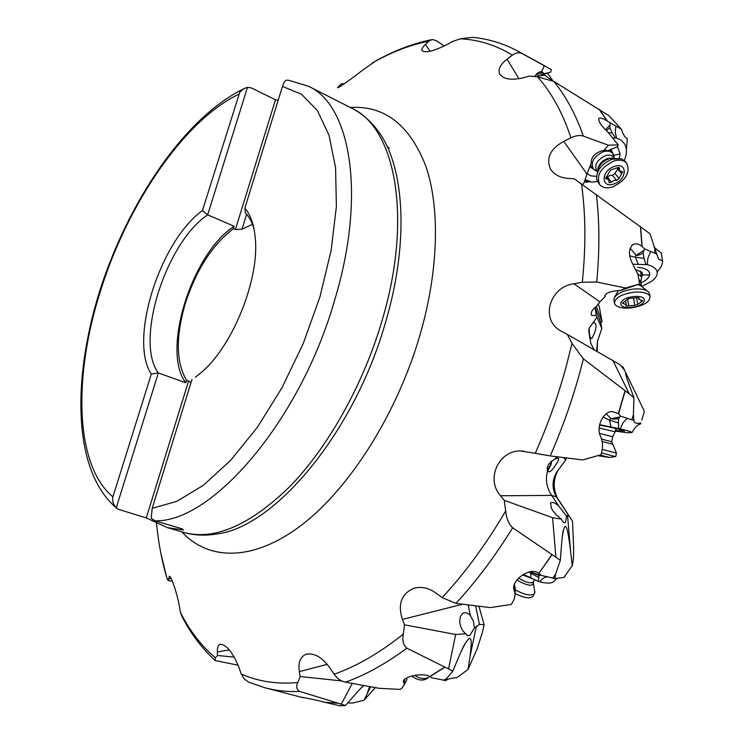 <?xml version="1.0" encoding="UTF-8"?>
<svg xmlns="http://www.w3.org/2000/svg" width="743" height="743" viewBox="0 0 743 743"><rect width="100%" height="100%" fill="white"/><g stroke="black" fill="none" stroke-linecap="round" stroke-linejoin="round"><path stroke-width="1.11" d="M478.938 606.214L484.13 624.677L482.374 632.497L477.238 648.574L468.044 669.452L470.096 656.218C472.418 636.76 470.477 639.983 469.947 638.506C469.474 637.68 467.914 639.342 465.267 643.503C464.069 644.599 459.936 653.794 452.868 671.087L406.848 648.184C403.338 645.203 402.149 640.522 403.263 634.16L404.517 624.817L455.663 634.494L448.568 668.849M475.631 605.805L479.449 624.408L484.13 624.677M479.449 624.408L474.368 627.984L473.467 621.362L470.338 615.548C467.691 612.743 465.155 612.028 462.731 613.374L460.456 616.374L459.713 621.092C460.103 626.767 462.165 631.011 465.898 633.816L455.663 634.494M370.608 686.755L364.07 700.203L375.326 687.609M589.923 181.431L587.026 182.341L584.407 181.747M587.026 182.341L585.772 181.784L587.685 180.837M585.01 179.565L591.688 182.063L597.428 181.58M584.537 181.246L586.069 180.846L591.688 182.063M585.772 181.784L584.992 181.441M654.119 247.345L661.363 253.196L662.496 260.737C662.802 263.728 661.419 266.978 658.317 270.498L657.286 271.622M642.017 286.361L651.704 281.253C655.697 278.216 657.518 275.179 657.183 272.161C656.571 268.697 653.246 266.189 647.19 264.647L632.637 264.211M598.059 304.008L599.267 306.525L602.034 321.803L600.762 322.741L601.821 328.527L597.474 341.241L597.131 351.476M621.232 366.178L623.024 366.986L644.367 411.297L641.841 420.027M639.156 424.522L640.587 423.863C637.67 424.513 634.81 427.401 631.996 432.547L627.296 432.751L615.353 431.126M631.996 432.547C631.364 431.85 627.436 430.643 620.219 428.906L599.61 424.671M599.527 425.089C612.743 427.578 620.953 429.538 624.129 430.949L615.445 430.596M603.019 417.12L609.659 420.204L610.7 418.3L611.313 418.653C611.86 419.219 614.238 419.228 618.445 418.69L620.646 416.164L618.39 413.591L625.039 390.66L583.376 358.841L571.989 343.405L567.308 334.396L620.386 364.943L624.557 370.311M571.989 343.405L565.971 367.386C557.947 396.604 547.702 425.247 535.22 453.323L550.229 455.923L582.707 459.954L601.087 454.697L601.83 451.354C603.037 445.884 602.638 440.943 600.632 436.531C595.737 427.401 602.954 411.566 612.158 411.529L618.39 413.591M625.039 390.66L629.163 393.688L612.975 360.55M535.22 453.323L520.648 450.973C498.98 450.165 485.393 478.947 500.503 495.748L504.283 500.364L552.597 517.704L561.29 519.116C562.804 522.264 564.188 523.36 565.432 522.413L566.538 516.209L558.513 505.704C554.677 502.639 552.049 501.72 550.637 502.937L551.269 507.998L552.783 510.599L556.358 515.01L561.29 519.116M468.174 604.895L470.338 615.548M474.368 627.984L469.808 635.479L467.514 635.692L465.898 633.816M403.263 634.16C379.701 652.939 356.649 666.295 334.127 674.226C337.164 678.554 340.953 681.201 345.514 682.158L379.301 688.334L400.18 689.383L401.703 688.389L404.368 684.637L403.356 681.833C402.455 676.827 422.247 672.276 429.816 676.464L431.664 677.727L445.735 680.588L446.738 678.424L452.868 671.087M445.735 680.588C447.453 679.093 451.196 678.108 456.973 677.635L468.044 669.452M404.944 679.111L403.811 683.096M364.005 685.557C363.095 685.622 356.928 692.272 345.514 705.488L299.921 691.482C296.596 689.615 295.881 686.634 297.776 682.538L300.163 676.511L341.808 680.95M367.674 692.16L369.642 686.578M303.088 697.501L301.379 697.231C299.931 696.841 317.159 700.082 324.663 702.265L339.755 705.794L345.514 705.488M347.631 702.962L352.851 702.999L364.07 700.203M238.113 665.189L215.256 660.583L215.303 657.759L217.458 655.465L234.259 657.128M160.906 553.507L167.24 579.41L168.55 580.682L172.339 581.212M375.893 60.87L362.231 70.427C351.773 78.842 337.062 88.919 337.61 87.72L341.446 83.736L344.232 83.755M430.113 51.248L425.423 44.441L428.86 41.162L432.324 39.509L436.475 40.716L444.295 46.01M547.591 73.232L552.931 80.894M472.316 37.317L460.344 38.812L452.468 41.497L448.243 43.911C434.191 51.091 425.433 53.329 421.978 50.617C421.402 49.261 422.544 47.199 425.423 44.441M518.967 78.758L507.042 59.199L512.354 55.186C515.893 52.651 519.181 52.131 522.227 53.635L551.297 69.563L550.758 72.155L544.034 73.826L541.749 71.579C539.065 71.662 536.706 73.325 534.672 76.557M544.173 75.136L542.761 74.439L544.034 73.826L543.365 73.994L545.297 75.563L544.173 75.136L535.462 76.622M551.817 80.337L545.297 75.563M582.67 184.691L584.221 182.472L586.933 174.011L563.733 141.346L570.949 137.789C575.741 135.532 579.884 134.975 583.366 136.099L608.378 145.238L618.232 144.885L607.774 131.966C600.948 125.465 598.031 120.951 599.025 118.434C600.251 117.496 603 118.369 607.245 121.063L621.445 129.291L609.065 115.787L553.832 81.414L537.523 76.808L529.257 76.092L524.094 77.597C511.537 80.625 503.382 79.371 499.64 73.836C497.875 69.294 500.345 64.409 507.042 59.199M621.445 129.291C623.005 134.455 624.965 137.576 627.306 138.653L626.395 149.91M610.198 123.236L609.994 124.991L605.526 129.849M615.863 126.273L615.223 132.616L616.634 138.031L613.458 137.827M608.712 132.811L612.148 132.848L615.362 137.65M612.148 132.848L609.91 127.768L609.994 124.991M624.269 160.404C627.008 154.107 627.138 148.646 624.649 144.021L621.362 140.325L616.634 138.031M613.811 156.16L613.876 155.296L620.099 153.94L617.424 146.399M620.099 153.94L619.29 158.287M596.499 176.314L591.196 175.915L587.026 173.788M591.409 314.93L591.614 315.366C590.453 312.729 592.004 309.831 596.248 306.664L599.935 301.844L573.847 283.761L582.28 282.275L596.722 282.006L625.587 288.024L639.667 283.965L637.893 274.213L633.928 266.254C628.439 256.772 628.039 249.583 632.73 244.688C635.349 243.147 638.413 243.676 641.933 246.277L644.58 248.868L656.747 254.078L649.967 233.739L574.209 178.766L568.627 178.459C560.296 177.837 554.297 174.781 550.619 169.302C545.761 158.324 550.126 149.009 563.733 141.346M656.747 254.078L658.772 259.288L662.496 260.737M644.58 248.868L643.912 250.41L636.482 255.109L635.832 254.83L635.376 257.236L644.051 258.35L645.76 264.285M630.157 248.348L635.832 254.83M650.664 251.561L647.97 257.867L647.19 264.647M644.051 258.35L643.057 253.038L643.912 250.41M641.506 276.972L642.658 274.845L649.614 275.049C648.853 277.947 645.964 280.594 640.949 282.981M649.614 275.049C650.106 270.721 646.094 268.121 637.596 267.248L637.587 267.248M596.518 306.237L596.657 307.128L596.174 306.71M602.034 321.803L596.657 307.128M595.487 307.156L596.378 307.138M595.124 307.407L600.762 322.741M591.614 315.366L596.304 315.664L595.078 307.444M596.304 315.664L601.821 328.527M597 317.112L592.71 323.196L594.27 322.555C596.592 323.66 596.592 327.347 594.261 333.644L591.725 338.762L589.598 336.588L590.899 343.619L594.186 349.786M626.795 374.871L625.541 373.265C626.247 375.614 623.749 370.376 633.955 397.774L629.163 393.688M620.646 416.164L631.847 419.786L633.361 414.863L633.955 397.774M633.361 414.863L634.011 421.235C634.763 423.259 636.992 423.816 640.698 422.925M633.825 420.259L631.847 419.786M640.587 423.863L640.865 423.222M620.219 428.906L623.089 422.656L627.176 418.346M610.811 426.881L609.659 420.204L618.492 422.897L618.678 428.535M618.492 422.897L618.445 418.69M619.764 416.999L611.313 418.653M606.186 413.87L610.7 418.3M573.847 283.761C550.433 286.519 539.808 318.357 559.869 330.403L567.308 334.396M442.196 597.623L455.961 603.381L490.306 607.598L511.258 604.44L512.707 602.006C515.01 598.124 515.596 594.511 514.462 591.168L514.212 590.555C509.791 581.1 530.13 566.259 538.916 573.234L552.105 554.64L512.661 527.79C508.695 523.88 506.364 518.298 505.667 511.035C486.293 543.987 465.137 572.853 442.196 597.623L435.528 592.765C428.321 587.759 421.067 586.283 413.74 588.335C401.378 593.796 397.589 604.161 402.381 619.43L404.517 624.817M505.667 511.035L504.283 500.364M215.303 657.759C201.214 645.76 189.604 630.668 180.465 612.473L179.434 606.52C177.168 593.267 170.927 575.351 169.265 576.215L168.55 580.682M297.776 682.538C276.944 684.377 258.118 681.535 241.289 674.022L238.865 667.195C232.754 652.41 226.569 644.748 220.318 644.209C218.219 644.859 217.235 647.422 217.346 651.88L217.458 655.465M334.127 674.226L329.688 667.604C321.914 657.053 314.01 652.623 305.967 654.323C300.218 656.756 298.008 662.533 299.336 671.644L300.163 676.511M514.973 593.211L515.447 590.202L514.509 584.713L514.332 590.843M539.13 573.392L540.913 575.323L531.979 572.481L530.79 573.327L538.861 577.515L538.183 581.351L539.752 581.769C546.542 583.571 551.204 583.524 553.739 581.63L554.687 580.497M531.087 571.655L531.979 572.481M552.105 554.64L560.315 560.324L555.541 574.274L554.845 578.528L563.863 577.487L572.231 565.683C573.364 561.587 573.8 555.197 573.559 546.504L572.537 521.215L557.185 497.661C552.885 488.095 553.275 478.78 558.374 469.734C552.578 477.74 551.529 486.071 555.235 494.736L556.396 496.946L551.715 495.423L558.513 505.704M572.537 521.215L568.887 515.781L567.531 515.401L566.538 516.209M568.887 515.781L556.786 497.466L569.203 516.199M500.503 495.748L551.715 495.423C546.616 487.937 545.223 479.746 547.526 470.839L548.696 471.842C550.582 471.759 552.755 469.66 555.197 465.545C558.244 461.561 559.265 459.1 558.272 458.171L554.492 459.146L557.361 456.806M563.658 457.586L565.776 460.047L558.374 469.743M554.492 459.146L548.566 464.347L547.201 467.681L547.526 470.839M551.529 461.069L551.046 464.589L547.656 471.053M565.776 460.047L566.092 457.892M563.863 577.487L564.931 576.187M540.913 575.323L554.845 578.528M555.16 578.565L555.002 577.144M547.767 577.06C544.99 576.735 542.316 578.314 539.752 581.769M538.861 577.515L538.991 575.453L540.207 575.212M538.183 581.351L523.416 574.32M528.886 572.073L530.79 573.327L530.883 578.119M532.527 572.862L538.991 575.453M567.531 515.401L570.448 549.755C567.355 526.063 566.668 528.895 565.869 526.694C565.293 525.394 564.485 526.555 563.473 530.186C562.795 530.53 561.745 540.579 560.315 560.324M570.448 549.755L572.231 565.683M547.229 470.068L550.424 465.044L550.972 461.542M247.484 87.321L207.678 214.857C165.847 242.58 134.474 341.325 158.343 372.94L151.293 374.101C128.53 339.792 160.005 240.973 202.449 210.548L239.729 92.327L242.134 89.819L245.812 87.841L247.484 87.321L251.561 87.999L275.477 99.822L235.401 229.503L233.432 228.658C212.526 244.623 196.551 269.328 185.509 302.772C175.608 336.393 175.952 362.24 186.539 380.305L185.787 382.747L158.343 372.94L116.289 507.673L117.979 509.196L146.269 517.917L188.573 381.038L190.988 382.645M235.401 229.503L242.032 229.197L252.434 224.33M202.449 210.548L207.678 214.857L234.166 226.29L233.432 228.658M246.63 214.272L242.032 229.197M275.477 99.822L278.216 100.138M195.325 377.24L201.594 372.197C233.07 345.764 259.948 278.068 255.183 237.24C253.92 224.33 250.475 214.643 244.865 208.17L282.451 86.42C283.78 82.668 285.089 80.588 286.38 80.179L288.516 80.216M154.999 520.797L182.007 528.793L183.53 530.019L167.528 527.669L183.205 532.294C214.068 540.876 249.639 525.607 289.909 486.47C328.202 447.1 363.327 384.53 382.134 320.354C413.015 217.086 395.239 127.564 351.615 108.134L308.484 86.253C350.668 104.865 366.55 195.121 334.554 300.478C299.875 421.652 211.56 522.793 154.999 520.797L151.21 518.252L152.185 508.333L191.954 379.515M167.528 527.669L146.269 517.917M152.501 519.506L152.204 520.462M188.573 381.038L186.539 380.305M151.293 374.101L112.89 496.9C112.128 501.126 113.261 504.72 116.289 507.673M185.787 382.747C161.073 351.105 191.88 253.298 234.166 226.29M244.865 208.17L245.413 212.944C249.221 216.835 252.109 222.278 254.069 229.271M608.378 145.238L604.161 150.309C595.264 152.38 590.954 156.736 591.205 163.386L586.933 174.011M618.232 144.885L617.219 146.845L607.291 150.829L606.864 150.43M604.161 150.309L606.817 150.392M606.325 130.629L609.91 127.768M544.285 65.598L541.749 71.579M550.758 72.155L542.752 74.439L537.235 73.446M589.617 336.616L588.697 329.92M588.827 329.26L590.026 337.359M589.598 336.588L589.106 328.23L592.71 323.196M599.935 301.844L605.146 296.578L604.848 295.287M625.587 288.024L620.535 290.448C610.904 290.931 605.684 292.853 604.886 296.197L605.146 296.578M639.667 283.965L620.535 290.448M629.683 255.824L635.376 257.236L638.228 264.081M636.482 255.109C637.076 255.806 639.268 255.118 643.057 253.038M180.465 612.473L181.905 616.263M241.289 674.022L244.289 679.037L248.886 682.232M406.56 678.025L406.96 679.492L404.712 683.504M615.752 428.943L617.563 428.897M640.652 272.244L642.658 274.845L642.091 272.412L636.017 269.709M587.174 180.781L585.317 181.58M613.532 155.092L611.006 149.315M589.803 166.869L595.542 170.546M599.127 427.931L615.185 431.869M599.545 433.457L612.678 436.698M602.202 449.404L616.421 453.091M601.486 452.905L615.306 456.611M599.935 455.022L609.641 457.474L597.688 455.673M598.124 455.552L607.56 457.056L599.545 455.143M522.505 574.878L532.016 578.621M515.438 589.97L515.586 590.063C524.837 594.92 531.087 596.137 534.347 593.694L534.904 591.493M514.992 593.462C523.824 597.892 529.75 598.914 532.787 596.536L533.26 595.672M414.696 675.35C419.999 678.861 424.643 679.492 428.637 677.254L429.733 676.418M411.724 676.009C417.362 680.226 422.386 681.145 426.77 678.749L428.135 677.662M389.378 148.108L387.252 146.77M597.196 171.447L593.369 168.977C590.379 162.308 593.638 156.578 603.158 151.786C607.198 150.569 610.282 151.033 612.408 153.179L613.764 156.002M597.223 171.466L596.731 170.844C594.103 164.974 596.982 159.931 605.378 155.705C608.944 154.628 611.656 155.036 613.532 156.922L613.839 157.302M599.415 184.283L596.629 179.23C596.462 170.509 601.635 163.832 612.148 159.206L621.334 158.798L625.43 161.658M613.69 161.11C619.309 159.411 623.581 160.033 626.507 162.977C630.668 172.237 626.126 180.196 612.864 186.855C607.189 188.601 602.87 187.951 599.917 184.923C595.83 175.729 600.428 167.797 613.69 161.11M613.894 183.948C600.595 188.861 601.003 170.491 614.47 166.404C627.937 161.575 627.148 180.001 613.894 183.948M609.316 171.939L605.703 178.664L608.703 179.602L609.149 182.694L611.424 182.184L614.015 180.447L616.541 180.475L619.021 178.487L622.653 171.782L619.699 170.862L619.244 167.695L618.009 167.519L610.783 169.915L609.316 171.939M617.897 168.624L614.935 173.388L612.473 175.376L609.947 175.339L606.975 177.428M637.773 273.842L641.413 276.572L641.395 278.207M639.194 279.777L640.782 282.043L641.534 277.306M614.34 302.624L613.857 299.03C615.641 294.042 622.132 290.727 633.324 289.073C640.8 288.47 645.908 289.473 648.667 292.101L649.642 294.386M633.872 292.185C642.834 291.544 648.221 293.002 650.032 296.541C649.958 302.122 643.494 305.93 630.64 307.974C621.715 308.614 616.328 307.156 614.498 303.581C614.498 298.073 620.953 294.274 633.872 292.185M631.457 307.323C615.91 309.181 617.935 297.962 633.668 296.587C649.503 294.776 646.902 306.07 631.457 307.323M627.296 299.55L622.439 303.172L626.312 304.704L626.015 305.949L634.782 305.429L637.782 304.435L642.676 300.804L638.841 299.28L639.156 297.999L637.605 297.571L629.145 298.426L627.287 299.531M476.421 626.015L470.096 656.218M596.629 351.188L597.474 341.241M583.376 358.841C575.184 391.784 564.132 424.142 550.229 455.923M429.974 676.539L444.881 667.223M443.515 680.3L446.738 678.424M406.848 648.184C385.961 663.685 365.519 675.006 345.514 682.158M429.816 676.464L444.713 667.149M352.266 683.402L341.195 704.253M324.821 702.311L337.526 703.25M338.028 705.469L340.749 705.794M299.921 691.482C287.625 691.937 276.015 690.711 265.102 687.814L248.859 682.223M324.663 702.265L337.359 703.194M472.232 37.308C488.188 38.785 503.401 43.4 517.88 51.146L522.227 53.635M607.449 121.193L599.332 109.444M619.838 128.363L618.13 125.706M553.832 81.414C565.841 96.042 575.686 114.273 583.366 136.099M607.245 121.063L599.137 109.323M642.119 246.425L640.624 226.569M654.982 253.363L654.732 249.016M596.36 194.434C599.582 221.414 599.703 250.614 596.722 282.006M641.933 246.277L640.438 226.439M618.566 413.74L625.216 390.799M350.371 107.503C384.372 105.32 409.477 124.731 425.683 165.745C440.005 206.907 438.853 269.319 420.297 333.978C397.57 412.876 350.111 487.854 301.899 524.837C253.539 561.81 208.56 560.956 181.868 531.895M582.28 282.275C586.004 246.537 585.725 213.724 581.463 183.846M570.949 137.789C562.6 112.769 551.455 92.438 537.523 76.808M512.354 55.186C496.194 45.165 478.863 39.713 460.344 38.812M428.86 41.162C409.839 44.961 390.902 52.298 372.039 63.164M167.454 579.8C162.076 562.098 158.426 543.198 156.513 523.091M402.381 619.43L462.657 604.217M538.972 573.271L551.928 554.529M512.661 527.79C495.107 556.201 476.207 581.397 455.961 603.381M552.597 517.704L555.875 556.99M558.903 500.661L557.176 497.661M552.69 578.212L555.541 574.274M282.451 86.42L301.593 94.315L317.447 110.651L329.047 135.3L335.567 167.639L336.384 206.535L331.164 250.28L319.982 296.708L303.311 343.359L282.034 387.688L257.338 427.355L230.618 460.363L203.303 485.309L176.769 501.367L152.185 508.333M112.89 496.9C74.374 464.821 73.195 374.713 101.132 288.934C128.363 202.96 184.078 120.542 238.837 94.175M371.602 123.264L377.732 130.554C404.424 165.169 409.653 240.899 385.626 321.998C354.717 431.85 275.226 526.518 217.588 533.883L208.133 534.997M339.588 86.81L338.947 86.077M536.4 74.235L538.916 75.786M538.972 72.266L543.7 73.009M168.605 578.593L171.15 578.546M217.346 651.88L229.336 649.921M299.336 671.644L327.254 664.335M623.591 430.68L624.361 431.237M612.306 444.128L602.192 441.509M611.73 441.76L601.644 439.132M600.316 455.264L600.186 456.007M518.623 577.989L521.307 579.698C527.205 582.8 531.189 583.58 533.26 582.057L534.533 579.735M516.989 579.809L520.137 581.825C528.7 586.06 533.121 586.301 533.4 582.558L533.558 581.518M533.251 582.094L534.858 592.691M597.66 170.073C598.264 164.844 601.579 160.971 607.588 158.454L612.761 158.018M596.499 176.778L598.867 167.351C600.948 163.386 604.189 160.59 608.582 158.974M606.557 178.933L605.591 177.716M618.427 167.426L619.374 168.596M617.609 168.81L621.715 173.89M614.935 173.388L619.021 178.487M612.473 175.376L616.541 180.475M607.365 177.075L611.424 182.184M648.667 292.101L640.717 285.656L638.116 284.81M641.515 286.074L639.565 284.021M623.544 303.608L623.321 302.308M638.961 297.767L639.064 298.361M641.005 300.339L641.274 301.825M633.621 298.723L634.782 305.429M627.584 298.955L628.801 306.023M462.731 613.374L461.877 614.08M465.267 643.503L462.22 649.261M447.072 677.885L445.958 679.984M403.523 680.913L403.356 681.833M364.079 685.566L362.185 687.182M265.873 688.009L302.968 697.686M518.586 51.527L544.647 65.793M599.025 118.434L598.728 118.982M625.615 146.111L624.649 144.021M584.992 179.63L586.171 180.085M658.279 258.675L658.772 259.288M632.73 244.688L631.513 245.784M658.317 270.498L657.183 272.161M596.49 351.105L595.979 350.817M625.541 373.265L625.773 374.593M633.798 420.064L634.011 421.235M612.158 411.529L610.746 411.715M416.433 587.694L413.944 588.28M514.918 592.84L514.462 591.168M513.794 588.772L514.212 590.555M550.637 502.937L550.331 503.503M523.991 451.112L520.667 450.973M565.061 576.02L564.151 577.265M553.266 578.305L555.114 578.556M556.637 578.686L553.739 581.63M563.473 530.186L562.525 535.424M555.606 573.977L554.928 577.757M308.484 86.253L288.544 80.225M243.658 88.826C184.366 117.784 127.926 202.272 99.571 291.414C71.867 380.37 72.768 472.242 117.264 508.658M208.514 534.969L217.588 533.883C205.374 535.963 193.914 535.434 183.205 532.294M371.862 123.542L377.732 130.554C370.265 120.663 361.553 113.196 351.615 108.134M551.975 171.159L550.758 169.534M431.2 39.741C412.449 43.679 393.994 50.738 375.819 60.907M500.29 74.894L499.658 73.891M544.062 73.817L550.396 72.238M561.067 331.137L559.953 330.459M181.896 616.235C190.617 633.315 201.594 647.97 214.829 660.193M307.351 653.961L306.07 654.286M405.882 681.73L404.387 684.637M616.365 428.99L617.322 428.971M586.673 180.763L586.069 180.846M339.746 705.785L340.229 705.85M615.232 431.748L615.845 428.479M616.421 452.961L611.749 441.676L612.696 436.615L615.241 431.757M615.789 456.453L616.439 452.97M609.641 457.474L615.817 456.536M603.102 455.812L602.991 456.416M532.787 596.536L534.347 593.694M426.77 678.749L428.637 677.254M593.007 168.522L590.444 165.271M612.408 153.179L609.706 149.845M614.285 157.85L613.449 154.878M620.721 158.621L609.39 158.723M614.312 157.897L613.532 156.922M626.507 162.977L624.956 161.073M617.303 167.899L619.578 170.714M606.399 176.704L608.703 179.602M641.413 276.572L640.438 271.056M614.331 297.59L618.464 290.467M641.441 286.036L640.68 281.43M650.032 296.541L649.475 293.457M638.553 297.609L638.804 299.058M636.612 297.804L637.717 304.147M625.764 301.509L626.312 304.704"/></g></svg>
